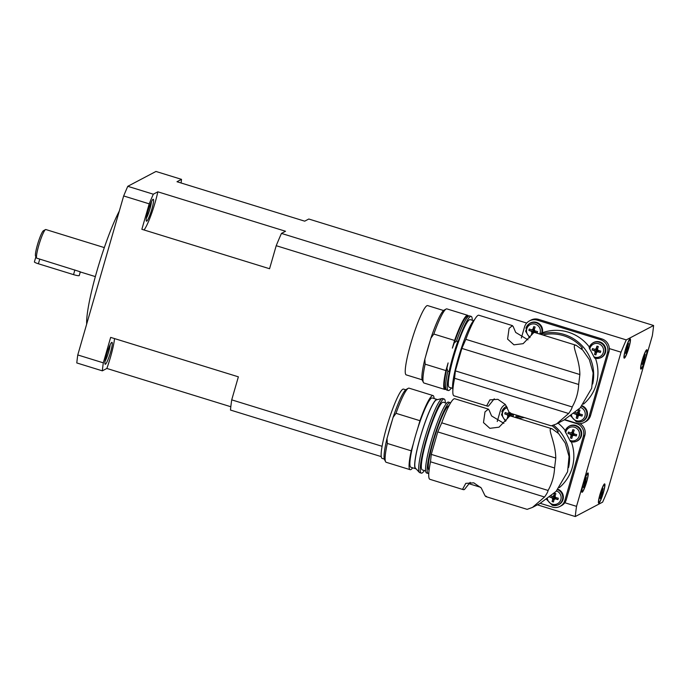 <?xml version="1.0" encoding="UTF-8"?>
<svg xmlns="http://www.w3.org/2000/svg" width="688" height="688" viewBox="0 0 688 688"><rect width="100%" height="100%" fill="white"/><g stroke="black" fill="none" stroke-linecap="round" stroke-linejoin="round"><path stroke-width="1.03" d="M526.707 323.059L276.215 245.702L269.567 268.733L141.857 229.293L149.21 203.837A124.803 17.011 -72.8 0 1 153.321 194.197L157.836 191.814L285.537 231.254L281.452 233.413L626.269 339.898L653.6 325.501L308.792 219.016L304.707 221.166L176.997 181.727L181.512 179.353A124.803 17.011 -72.8 0 1 181.099 182.991M230.815 406.746L106.846 368.458L102.331 370.841A124.803 17.011 -72.8 0 1 103.312 362.843L110.665 337.387L238.366 376.826L231.718 399.857L382.098 446.297M114.526 338.582A26.987 3.681 -72.8 0 1 106.846 368.458M157.836 191.814A26.987 3.681 -72.8 0 1 155.075 202.693A26.987 3.681 -72.8 0 1 144.016 229.964M151.437 201.713A9.778 1.333 -72.8 0 1 149.941 208.877A9.778 1.333 -72.8 0 1 146.363 218.148M147.946 211.259A11.464 1.565 107.2 0 0 146.329 221.029A11.464 1.565 107.2 0 0 151.824 209.221A11.464 1.565 107.2 0 0 153.028 199.322A11.464 1.565 107.2 0 0 147.946 211.259M110.14 344.791A9.778 1.333 -72.8 0 1 108.265 353.211A9.778 1.333 -72.8 0 1 105.066 361.217M105.436 364.227A11.464 1.565 107.2 0 0 110.527 352.29A11.464 1.565 107.2 0 0 111.74 342.392L111.74 342.392A11.464 1.565 107.2 0 0 107.096 352.849A11.464 1.565 107.2 0 0 105.032 364.098A11.464 1.565 107.2 0 0 105.436 364.227M625.495 349.384A10.122 1.376 -72.8 0 1 630.191 338.814A10.122 1.376 -72.8 0 1 628.918 347.586A10.122 1.376 -72.8 0 1 624.222 358.156A10.122 1.376 -72.8 0 1 625.495 349.384M582.211 492.247A10.122 1.376 -72.8 0 1 582.005 492.281A10.122 1.376 -72.8 0 1 583.476 482.856A10.122 1.376 -72.8 0 1 587.776 472.974A10.122 1.376 -72.8 0 1 587.982 472.94A10.122 1.376 -72.8 0 1 586.511 482.365A10.122 1.376 -72.8 0 1 582.211 492.247M603.385 492.66A10.122 1.376 -72.8 0 1 598.689 503.229A10.122 1.376 -72.8 0 1 599.97 494.457A10.122 1.376 -72.8 0 1 604.657 483.888A10.122 1.376 -72.8 0 1 603.385 492.66M646.668 349.796A10.122 1.376 -72.8 0 1 646.875 349.762A10.122 1.376 -72.8 0 1 645.404 359.188A10.122 1.376 -72.8 0 1 641.104 369.069A10.122 1.376 -72.8 0 1 640.898 369.103A10.122 1.376 -72.8 0 1 642.368 359.678A10.122 1.376 -72.8 0 1 646.668 349.796M45.52 229.586L43.456 230.695A13.493 1.84 107.2 0 0 43.456 230.695A13.493 1.84 107.2 0 0 38.218 242.288A13.493 1.84 107.2 0 0 35.466 255.902L36.567 258.112A15.179 2.073 -72.8 0 1 39.526 242.941A15.179 2.073 -72.8 0 1 45.52 229.586A15.179 2.073 -72.8 0 1 45.829 229.534L104.318 247.594M80.29 271.949L79.24 275.578A5.057 0.679 -163.9 0 1 79.172 275.656A5.057 0.679 -163.9 0 1 73.53 274.624L38.408 263.779A5.057 0.679 -163.9 0 1 34.4 261.922L35.888 256.762M36.567 258.112L80.281 271.794M552.111 425.734A40.472 39.732 62.2 0 1 558.217 431.479A11.808 11.584 -117.8 0 0 557.83 432.786M470.171 482.322L464.383 489.564L463.48 489.693L462.74 488.97L465.785 483.363L473.783 482.838L481.247 487.981L485.092 495.876L486.502 496.401M485.694 496.547L527.146 509.352L532.478 507.417L544.526 497.003C546.702 494.027 547.889 491.843 548.078 490.458A50.594 49.665 -117.8 0 0 552.645 479.631A50.594 49.665 -117.8 0 0 554.571 467.978L555.775 458.053C555.577 443.192 548.353 430.559 550.632 428.753L552.025 428.779L558.622 433.578L565.269 443.149L569.036 456.488L567.583 471.762L556.085 491.413L539.805 503.564L532.478 507.417M548.078 490.458L431.273 454.39L430.49 461.786A42.166 5.745 107.2 0 0 429.897 479.312L463.48 489.693M552.025 428.779L510.582 415.982L509.679 416.102L499.032 427.179L489.847 428.332L483.492 422.595L484.988 411.897L488.368 409.119L454.777 398.748A42.166 5.745 107.2 0 0 453.925 398.885A42.166 5.745 107.2 0 0 441.73 422.836L437.766 431.909L431.273 454.39M487.56 409.274L488.97 409.799L491.585 415.939L503.891 423.352M448.989 405.791A33.729 4.601 107.2 0 0 448.413 405.929A33.729 4.601 107.2 0 0 434.197 438.488A33.729 4.601 107.2 0 0 429.088 470.231M428.787 473.447A37.1 5.057 -72.8 0 1 428.194 473.499A37.1 5.057 -72.8 0 1 433.578 438.953A37.1 5.057 -72.8 0 1 449.341 402.721A37.1 5.057 -72.8 0 1 450.09 402.592A37.1 5.057 -72.8 0 1 450.554 402.97M450.09 402.592L448.49 402.102A37.1 5.057 107.2 0 0 447.742 402.222A37.1 5.057 107.2 0 0 431.987 438.454A37.1 5.057 107.2 0 0 426.594 473L428.194 473.499M446.555 403.271L443.21 402.231A35.415 4.825 107.2 0 0 442.487 402.351A35.415 4.825 107.2 0 0 427.446 436.94A35.415 4.825 107.2 0 0 422.303 469.913L425.657 470.945M424.367 470.549A38.786 5.289 -72.8 0 1 422.097 473.009A38.786 5.289 -72.8 0 1 421.314 473.138A38.786 5.289 -72.8 0 1 426.938 437.018A38.786 5.289 -72.8 0 1 443.416 399.143A38.786 5.289 -72.8 0 1 444.199 399.014A38.786 5.289 -72.8 0 1 445.265 402.867M421.314 473.138L419.714 472.639A38.786 5.289 -72.8 0 1 419.345 472.398A38.786 5.289 -72.8 0 1 425.795 435.048A38.786 5.289 -72.8 0 1 441.816 398.644A38.786 5.289 -72.8 0 1 442.169 398.515A38.786 5.289 -72.8 0 1 442.608 398.515L444.199 399.014M442.169 398.515L436.553 399.823A35.871 4.893 107.2 0 0 436.226 399.952A35.871 4.893 107.2 0 0 421.409 433.612A35.871 4.893 107.2 0 0 415.449 468.15L419.345 472.398M416.016 468.769A36.258 4.945 -72.8 0 1 415.672 468.743A36.258 4.945 -72.8 0 1 420.936 434.988A36.258 4.945 -72.8 0 1 436.338 399.573A36.258 4.945 -72.8 0 1 437.069 399.453A36.258 4.945 -72.8 0 1 437.362 399.633M437.069 399.453L432.279 397.974A36.258 4.945 107.2 0 0 431.548 398.094A36.258 4.945 107.2 0 0 417.736 428.366A36.258 4.945 107.2 0 0 413.462 443.175L411.252 450.838L387.31 443.442L387.017 438.411A37.1 5.057 107.2 0 0 384.532 459.644L385.607 461.725A38.786 5.289 -72.8 0 1 387.31 443.442M405.714 389.769L403.546 389.107A36.258 4.945 107.2 0 0 402.815 389.227A36.258 4.945 107.2 0 0 387.413 424.634A36.258 4.945 107.2 0 0 382.15 458.397L384.317 459.059M412.68 467.823A38.786 5.289 -72.8 0 1 410.917 469.56A38.786 5.289 -72.8 0 1 410.134 469.68A38.786 5.289 -72.8 0 1 411.252 450.838M387.017 438.411L393.097 417.349L396.004 413.316L419.947 420.703A38.786 5.289 -72.8 0 1 432.245 395.686A38.786 5.289 -72.8 0 1 433.027 395.557A38.786 5.289 -72.8 0 1 434.076 398.533M396.004 413.316A38.786 5.289 -72.8 0 1 408.276 388.307A38.786 5.289 -72.8 0 1 409.085 388.17L433.027 395.557M571.367 441.859A41.822 41.056 62.2 0 1 572.218 467.728A41.822 41.056 62.2 0 1 559.353 487.62M570.541 441.601L565.037 431.247L567.806 427.153A8.333 8.179 -117.8 0 0 565.063 431.195M515.398 417.47L518.219 416.249A41.822 41.056 62.2 0 1 519.13 415.93M558.08 423.129A41.822 41.056 62.2 0 1 565.269 430.568M516.267 417.736A41.822 41.056 62.2 0 1 521.298 416.601M553.642 425.244A41.822 41.056 62.2 0 1 568.58 467.487M569.716 440.277A7.043 6.914 -117.8 0 0 579.219 435.977A7.043 6.914 -117.8 0 0 574.489 427.214A7.043 6.914 -117.8 0 0 565.682 432.795M572.485 435.805L573.121 434.773L573.534 435.237A1.737 1.711 62.2 0 1 572.485 435.805A13.476 1.84 107.2 0 0 571.823 438.402A12.582 9.245 -171.4 0 1 571.135 438.204A12.582 9.245 -171.4 0 1 570.455 437.981A13.476 1.84 -72.8 0 1 571.109 435.375A1.737 1.711 62.2 0 1 570.533 434.309A13.476 1.797 -163.9 0 1 568.004 433.44A12.582 9.271 -65.5 0 1 568.4 432.055A13.476 1.797 16.1 0 0 570.937 432.933A1.737 1.711 62.2 0 1 571.986 432.365A13.476 1.84 -72.8 0 1 572.855 429.656A12.582 6.674 22.1 0 1 573.543 429.854A12.582 6.674 22.1 0 1 574.231 430.077A13.476 1.84 107.2 0 0 573.353 432.786A1.737 1.711 62.2 0 1 573.93 433.853L573.353 432.786M581.394 435.934A8.437 8.273 62.2 0 1 575.959 441.498L575.443 441.662A8.333 8.179 -117.8 0 0 575.211 425.786A8.333 8.179 -117.8 0 0 567.806 427.153L568.228 426.818A8.437 8.273 62.2 0 1 581.394 435.934M507.366 407.64A7.043 6.914 -117.8 0 0 506.119 420.566M507.503 418.545A12.582 9.245 -171.4 0 1 507.237 418.459A13.476 1.84 -72.8 0 1 507.899 415.853A1.737 1.711 62.2 0 1 507.323 414.787A13.476 1.797 -163.9 0 1 504.786 413.918A12.582 9.271 -65.5 0 1 505.19 412.533A13.476 1.797 16.1 0 0 507.718 413.411A1.737 1.711 62.2 0 1 508.767 412.843A13.476 1.84 -72.8 0 1 509.034 411.992M547.416 498.903A7.043 6.914 -117.8 0 0 560.797 499.772A7.043 6.914 -117.8 0 0 556.532 490.94M554.132 499.393L554.769 498.361L555.182 498.826A1.737 1.711 62.2 0 1 554.132 499.393A13.476 1.84 107.2 0 0 553.47 501.991A12.582 9.245 -171.4 0 1 552.782 501.793A12.582 9.245 -171.4 0 1 552.103 501.569A13.476 1.84 -72.8 0 1 552.756 498.972A1.737 1.711 62.2 0 1 552.18 497.906A13.476 1.797 -163.9 0 1 549.832 497.097M551.148 496.039A13.476 1.797 16.1 0 0 552.584 496.521A1.737 1.711 62.2 0 1 553.625 495.953A13.476 1.84 -72.8 0 1 554.502 493.244A12.582 6.674 22.1 0 1 555.19 493.442A12.582 6.674 22.1 0 1 555.878 493.666A13.476 1.84 107.2 0 0 555.001 496.383A1.737 1.711 62.2 0 1 555.577 497.45L555.001 496.383M558.02 489.254A8.437 8.273 62.2 0 1 557.607 505.087L557.082 505.25A8.333 8.179 -117.8 0 0 557.667 489.675M542.798 334.987A40.472 39.732 62.2 0 1 582.323 347.982A11.808 11.584 -117.8 0 0 581.928 349.28M494.276 398.816L488.489 406.066L487.586 406.187L486.846 405.473L489.882 399.866L497.88 399.332L505.353 404.484L509.189 412.37L510.608 412.895M509.799 413.049L551.243 425.846L556.583 423.92L568.632 413.505C570.808 410.521 571.986 408.345 572.184 406.961A50.594 49.665 -117.8 0 0 576.75 396.125A50.594 49.665 -117.8 0 0 578.677 384.48L579.872 374.547C579.674 359.686 572.459 347.053 574.738 345.247L576.131 345.281L582.727 350.08L589.375 359.652L593.133 372.982L591.68 388.264L580.19 407.915L563.911 420.058L556.583 423.92M572.184 406.961L455.379 370.884L454.587 378.28A42.166 5.745 107.2 0 0 453.994 395.815L487.586 406.187M576.131 345.281L534.679 332.476L533.785 332.605L523.129 343.673L513.945 344.826L507.589 339.098L509.086 328.391L512.465 325.622L478.874 315.242A42.166 5.745 107.2 0 0 478.022 315.379A42.166 5.745 107.2 0 0 465.836 339.33L461.863 348.403L455.379 370.884M511.657 325.768L513.076 326.293L515.682 332.433L527.988 339.846M473.533 320.651L470.179 319.619A35.415 4.825 107.2 0 0 469.465 319.739A35.415 4.825 107.2 0 0 454.424 354.32A35.415 4.825 107.2 0 0 449.281 387.301L452.627 388.333M443.545 310.512L427.652 305.601A36.258 4.945 107.2 0 0 426.913 305.721A36.258 4.945 107.2 0 0 411.51 341.128A36.258 4.945 107.2 0 0 406.247 374.891L422.148 379.802M445.772 389.184A38.786 5.289 -72.8 0 1 445.557 389.305A38.786 5.289 -72.8 0 1 444.775 389.434L424.023 383.027A38.786 5.289 -72.8 0 1 423.438 382.459A38.786 5.289 -72.8 0 1 425.141 364.176L424.849 359.153L425.752 356.023L430.929 338.092L433.836 334.05L454.587 340.457L452.377 348.119L454.2 343.002L456.505 341.05A38.786 5.289 -72.8 0 1 468.795 316.033A38.786 5.289 -72.8 0 1 469.147 315.895A38.786 5.289 -72.8 0 1 469.577 315.904L471.177 316.394A38.786 5.289 -72.8 0 1 472.243 320.255M469.147 315.895L467.272 316.334A37.814 5.151 107.2 0 0 466.928 316.463A37.814 5.151 107.2 0 0 454.2 343.002M451.345 387.937A38.786 5.289 -72.8 0 1 449.075 390.388A38.786 5.289 -72.8 0 1 448.284 390.517A38.786 5.289 -72.8 0 1 453.917 354.406A38.786 5.289 -72.8 0 1 470.394 316.523A38.786 5.289 -72.8 0 1 471.177 316.394M454.587 340.457A38.786 5.289 -72.8 0 1 466.877 315.439A38.786 5.289 -72.8 0 1 467.668 315.31A38.786 5.289 -72.8 0 1 468.347 316.084M433.836 334.05A38.786 5.289 -72.8 0 1 446.108 309.041A38.786 5.289 -72.8 0 1 446.916 308.903L467.668 315.31M595.464 358.353A41.822 41.056 62.2 0 1 596.315 384.222A41.822 41.056 62.2 0 1 583.458 404.123M594.647 358.095L589.134 347.741L591.904 343.647A8.333 8.179 -117.8 0 0 589.16 347.698M539.504 333.964L542.325 332.743A41.822 41.056 62.2 0 1 589.375 347.062M540.372 334.23A41.822 41.056 62.2 0 1 592.678 383.981M593.821 356.78A7.043 6.914 -117.8 0 0 603.316 352.471A7.043 6.914 -117.8 0 0 598.586 343.708A7.043 6.914 -117.8 0 0 589.779 349.298M596.591 352.299L597.227 351.267L597.631 351.731A1.737 1.711 62.2 0 1 596.591 352.299A13.476 1.84 107.2 0 0 595.928 354.896A12.582 9.245 -171.4 0 1 595.232 354.698A12.582 9.245 -171.4 0 1 594.552 354.475A13.476 1.84 -72.8 0 1 595.215 351.878A1.737 1.711 62.2 0 1 594.638 350.811A13.476 1.797 -163.9 0 1 592.11 349.934A12.582 9.271 -65.5 0 1 592.506 348.558A13.476 1.797 16.1 0 0 595.034 349.427A1.737 1.711 62.2 0 1 596.083 348.859A13.476 1.84 -72.8 0 1 596.96 346.15A12.582 6.674 22.1 0 1 597.648 346.348A12.582 6.674 22.1 0 1 598.328 346.571A13.476 1.84 107.2 0 0 597.459 349.289A1.737 1.711 62.2 0 1 598.035 350.355L597.459 349.289M605.492 352.428A8.437 8.273 62.2 0 1 600.065 357.992L599.54 358.156A8.333 8.179 -117.8 0 0 599.317 342.289A8.333 8.179 -117.8 0 0 591.904 343.647L592.334 343.312A8.437 8.273 62.2 0 1 605.492 352.428M539.779 333.852A7.043 6.914 -117.8 0 0 535.376 324.186A7.043 6.914 -117.8 0 0 530.224 337.06M531.609 335.047A12.582 9.245 -171.4 0 1 531.342 334.953A13.476 1.84 -72.8 0 1 531.996 332.356A1.737 1.711 62.2 0 1 531.42 331.289A13.476 1.797 -163.9 0 1 528.891 330.412A12.582 9.271 -65.5 0 1 529.287 329.036A13.476 1.797 16.1 0 0 531.824 329.905A1.737 1.711 62.2 0 1 532.865 329.337A13.476 1.84 -72.8 0 1 533.742 326.628A12.582 6.674 22.1 0 1 534.43 326.826A12.582 6.674 22.1 0 1 535.118 327.049A13.476 1.84 107.2 0 0 534.241 329.767A1.737 1.711 62.2 0 1 534.817 330.833L534.241 329.767M571.513 415.406A7.043 6.914 -117.8 0 0 584.903 416.266A7.043 6.914 -117.8 0 0 580.629 407.434M578.23 415.887L578.875 414.864L579.279 415.328A1.737 1.711 62.2 0 1 578.23 415.887A13.476 1.84 107.2 0 0 577.576 418.493A12.582 9.245 -171.4 0 1 576.879 418.295A12.582 9.245 -171.4 0 1 576.2 418.063A13.476 1.84 -72.8 0 1 576.862 415.466A1.737 1.711 62.2 0 1 576.286 414.4A13.476 1.797 -163.9 0 1 573.938 413.6M575.245 412.533A13.476 1.797 16.1 0 0 576.682 413.015A1.737 1.711 62.2 0 1 577.731 412.456A13.476 1.84 -72.8 0 1 578.599 409.738A12.582 6.674 22.1 0 1 579.287 409.945A12.582 6.674 22.1 0 1 579.975 410.168A13.476 1.84 107.2 0 0 579.098 412.877A1.737 1.711 62.2 0 1 579.674 413.944L579.098 412.877M582.125 405.757A8.437 8.273 62.2 0 1 581.704 421.589L581.188 421.744A8.333 8.179 -117.8 0 0 581.764 406.169M582.444 491.438A9.279 1.264 -72.8 0 1 582.254 491.473A9.279 1.264 -72.8 0 1 583.605 482.838A9.279 1.264 -72.8 0 1 587.543 473.774A9.279 1.264 -72.8 0 1 587.733 473.748A9.279 1.264 -72.8 0 1 586.382 482.383A9.279 1.264 -72.8 0 1 582.444 491.438M599.128 502.386A9.279 1.264 -72.8 0 1 598.938 502.421A9.279 1.264 -72.8 0 1 600.289 493.786A9.279 1.264 -72.8 0 1 604.227 484.722A9.279 1.264 -72.8 0 1 604.408 484.696A9.279 1.264 -72.8 0 1 603.066 493.33A9.279 1.264 -72.8 0 1 599.128 502.386M641.336 368.261A9.279 1.264 -72.8 0 1 641.147 368.295A9.279 1.264 -72.8 0 1 642.497 359.661A9.279 1.264 -72.8 0 1 646.436 350.596A9.279 1.264 -72.8 0 1 646.625 350.57A9.279 1.264 -72.8 0 1 645.275 359.205A9.279 1.264 -72.8 0 1 641.336 368.261M624.652 357.313A9.279 1.264 -72.8 0 1 624.472 357.347A9.279 1.264 -72.8 0 1 625.813 348.713A9.279 1.264 -72.8 0 1 629.752 339.648A9.279 1.264 -72.8 0 1 629.941 339.623A9.279 1.264 -72.8 0 1 628.6 348.257A9.279 1.264 -72.8 0 1 624.652 357.313M625.684 353.331L626.82 349.384L626.054 349.779L628.54 343.424L627.585 347.586L628.35 347.182L627.877 348.825L626.811 348.584L627.017 347.887M627.877 348.825L627.112 349.229L625.865 353.546M627.112 349.229L626.295 348.971M626.226 349.194L626.82 349.384M626.329 348.842L626.811 348.584M642.368 364.279L643.504 360.323L642.738 360.727L645.224 354.372L644.269 358.534L645.034 358.13L644.561 359.772L643.495 359.532L643.693 358.835M644.561 359.772L643.796 360.177L642.549 364.494M643.796 360.177L642.97 359.919M642.91 360.142L643.504 360.323M643.013 359.79L643.495 359.532M600.151 498.404L601.295 494.448L600.529 494.853L603.015 488.497L602.06 492.66L602.826 492.255L602.353 493.898L601.286 493.657L601.484 492.961M602.353 493.898L601.587 494.302L600.34 498.619M601.587 494.302L600.762 494.044M600.693 494.268L601.295 494.448M600.796 493.915L601.286 493.657M583.476 487.457L584.611 483.509L583.845 483.905L586.331 477.549L585.376 481.712L586.142 481.308L585.669 482.95L584.602 482.709L584.8 482.013M585.669 482.95L584.903 483.354L583.656 487.672M584.903 483.354L584.078 483.096M584.017 483.32L584.611 483.509M584.121 482.967L584.602 482.709M576.286 414.4L577.499 414.434L576.862 415.466M577.731 412.456L577.894 413.058L576.682 413.015M579.674 413.944A13.476 1.797 16.1 0 0 582.426 414.701A12.582 6.648 101.3 0 1 582.031 416.085A13.476 1.797 -163.9 0 1 579.279 415.328M577.499 414.434L573.981 413.565M579.554 413.78L579.305 414.632L578.969 413.651L577.937 414.21L578.333 412.826L577.894 413.058M579.537 413.832L578.281 413.445M576.2 418.063L577.937 414.21L579.305 414.632L578.875 414.864M582.031 416.085L577.937 414.21L578.599 409.738M579.176 413.084L578.333 412.826L579.279 413.488M579.133 413.075L578.763 414.348M541.723 333.044A8.333 8.179 -117.8 0 0 528.694 324.125L529.115 323.79A8.437 8.273 62.2 0 1 542.325 332.743M533.553 332.743A1.737 1.711 62.2 0 1 533.372 332.777L534.008 331.745L534.421 332.209A1.737 1.711 62.2 0 1 534.146 332.459M531.42 331.289L532.641 331.324L531.996 332.356M532.865 329.337L533.037 329.939L531.824 329.905M534.817 330.833A13.476 1.797 16.1 0 0 537.569 331.59A12.582 6.648 101.3 0 1 537.165 332.966A13.476 1.797 -163.9 0 1 534.421 332.209M532.641 331.324L528.891 330.412M534.688 330.67L534.447 331.521L534.103 330.541L533.071 331.091L533.475 329.715L533.037 329.939M534.679 330.722L533.415 330.326M531.342 334.953L533.071 331.091L534.447 331.521L534.008 331.745M537.165 332.966L533.071 331.091L533.742 326.628M534.309 329.973L533.475 329.715L534.413 330.369M534.275 329.965L533.905 331.229M594.638 350.811L595.851 350.846L595.215 351.878M596.083 348.859L596.255 349.47L595.034 349.427M598.035 350.355A13.476 1.797 16.1 0 0 600.779 351.112A12.582 6.648 101.3 0 1 600.383 352.497A13.476 1.797 -163.9 0 1 597.631 351.731M595.851 350.846L592.11 349.934M597.906 350.192L597.666 351.043L597.322 350.063L596.29 350.622L596.685 349.237L596.255 349.47M597.889 350.244L596.634 349.848M594.552 354.475L596.29 350.622L597.666 351.043L597.227 351.267M600.383 352.497L596.29 350.622L596.96 346.15M597.528 349.495L596.685 349.237L597.631 349.891M597.485 349.487L597.124 350.751M446.108 309.041A38.786 5.289 -72.8 0 1 446.125 309.032L444.052 310.15A37.1 5.057 107.2 0 0 444.052 310.15A37.1 5.057 107.2 0 0 430.929 338.092M424.849 359.153A37.1 5.057 107.2 0 0 422.363 380.378L423.438 382.459M444.775 389.434A38.786 5.289 -72.8 0 1 445.893 370.583L425.141 364.176M461.76 324.151A36.258 4.945 107.2 0 0 452.377 348.119M456.505 341.05L457.778 341.446A38.786 5.289 107.2 0 0 449.083 371.572L447.811 371.176L446.916 368.243L448.103 362.92A36.258 4.945 107.2 0 0 444.878 378.804M448.103 362.92L445.893 370.583M446.916 368.243A37.814 5.151 107.2 0 0 445.024 388.367L446.323 389.786A38.786 5.289 -72.8 0 1 447.811 371.176M448.284 390.517L446.693 390.027A38.786 5.289 -72.8 0 1 446.323 389.786M430.026 341.214A36.258 4.945 107.2 0 0 425.752 356.023M578.677 384.48L461.863 348.403M474.488 319.748A37.1 5.057 107.2 0 0 459.687 353.443A37.1 5.057 107.2 0 0 452.91 389.623M582.323 347.982L581.179 348.584M521.332 338.014L524.497 327.058A10.458 10.26 62.2 0 1 537.268 320.161L600.478 339.683A10.458 10.26 62.2 0 1 607.504 352.695L589.152 416.292A10.458 10.26 62.2 0 1 576.381 423.189L564.762 419.603M529.519 320.866L530.938 320.118A10.458 10.26 62.2 0 1 538.687 319.413L601.905 338.935A10.458 10.26 62.2 0 1 608.923 351.946L590.571 415.535A10.458 10.26 62.2 0 1 585.548 421.735L584.121 422.484M552.18 497.906L553.401 497.94L552.756 498.972M553.625 495.953L553.797 496.564L552.584 496.521M555.577 497.45A13.476 1.797 16.1 0 0 558.321 498.207A12.582 6.648 101.3 0 1 557.925 499.591A13.476 1.797 -163.9 0 1 555.182 498.826M553.401 497.94L549.875 497.071M555.448 497.286L555.207 498.138L554.863 497.157L553.831 497.716L554.227 496.332L553.797 496.564M555.44 497.338L554.175 496.942M552.103 501.569L553.831 497.716L555.207 498.138L554.769 498.361M557.925 499.591L553.831 497.716L554.502 493.244M555.07 496.59L554.227 496.332L555.173 496.985M555.027 496.581L554.666 497.845M515.673 417.349A7.043 6.914 -117.8 0 0 516.258 415.045M506.703 406.427A8.333 8.179 -117.8 0 0 504.588 407.631L505.018 407.296A8.437 8.273 62.2 0 1 506.626 406.298M518.348 415.69A8.437 8.273 62.2 0 1 518.219 416.249M509.447 416.249A1.737 1.711 62.2 0 1 509.266 416.283L509.911 415.251L510.315 415.715A1.737 1.711 62.2 0 1 510.049 415.965M507.323 414.787L508.535 414.83L507.899 415.853M508.767 412.843L508.939 413.445L507.718 413.411M510.143 413.264A1.737 1.711 62.2 0 1 510.72 414.331L510.143 413.264A13.476 1.84 107.2 0 1 510.169 413.161M510.72 414.331A13.476 1.797 16.1 0 0 513.463 415.096A12.582 6.648 101.3 0 1 513.067 416.472A13.476 1.797 -163.9 0 1 510.315 415.715M508.535 414.83L504.786 413.918M510.591 414.176L510.341 415.019L510.006 414.047L508.974 414.597L509.369 413.221L508.939 413.445M510.573 414.219L509.318 413.832M507.237 418.459L508.974 414.597L510.341 415.019L509.911 415.251M513.067 416.472L508.974 414.597L509.412 412.748M510.212 413.479L509.369 413.221L510.315 413.875M510.169 413.462L509.799 414.735M570.533 434.309L571.754 434.352L571.109 435.375M571.986 432.365L572.149 432.967L570.937 432.933M573.93 433.853A13.476 1.797 16.1 0 0 576.682 434.618A12.582 6.648 101.3 0 1 576.277 435.994A13.476 1.797 -163.9 0 1 573.534 435.237M571.754 434.352L568.004 433.44M573.801 433.698L573.56 434.549L573.216 433.569L572.184 434.119L572.588 432.743L572.149 432.967M573.792 433.741L572.528 433.354M570.455 437.981L572.184 434.119L573.56 434.549L573.121 434.773M576.277 435.994L572.184 434.119L572.855 429.656M573.422 433.001L572.588 432.743L573.525 433.397M573.388 432.984L573.018 434.257M408.276 388.307A38.786 5.289 -72.8 0 1 408.294 388.29L406.221 389.417A37.1 5.057 107.2 0 0 406.221 389.417A37.1 5.057 107.2 0 0 393.097 417.349M419.947 420.703L417.736 428.366M410.134 469.68L386.192 462.293A38.786 5.289 -72.8 0 1 385.607 461.725M392.194 420.48A36.258 4.945 107.2 0 0 387.92 435.289M554.571 467.978L437.766 431.909M413.462 443.175A36.258 4.945 107.2 0 0 410.882 467.264L415.672 468.743M558.217 431.479L557.074 432.09M518.692 418.485A40.472 39.732 62.2 0 1 524.445 417.573M564.349 419.826L576.604 423.61A10.122 9.933 62.2 0 1 583.398 436.201L564.857 500.434A10.122 9.933 62.2 0 1 552.498 507.108L540.252 503.324M579.872 423.636A10.122 9.933 62.2 0 1 584.826 435.452L566.284 499.686A10.122 9.933 62.2 0 1 561.417 505.68L559.998 506.428M497.226 421.512L500.391 410.564A10.122 9.933 62.2 0 1 505.37 404.51L505.25 404.57M153.321 194.197L127.779 186.31A124.803 17.011 107.2 0 0 123.668 195.951L77.77 354.956A124.803 17.011 107.2 0 0 76.789 362.946L102.331 370.841M127.779 186.31L155.97 171.458L181.512 179.353M119.308 211.061A67.458 9.193 107.2 0 0 97.008 270.737A67.458 9.193 107.2 0 0 86.671 324.117M123.668 195.951L149.21 203.837M103.312 362.843L77.77 354.956M653.6 325.501A123.109 16.787 107.2 0 1 652.344 335.692L607.857 489.856A123.109 16.787 107.2 0 1 602.619 502.145L575.28 516.542L537.388 504.837M480.697 487.328L468.984 483.716M381.255 456.617L230.471 410.048A123.109 16.787 107.2 0 1 231.718 399.857M564.814 502.73L576.535 506.351L621.032 352.187L609.327 348.575M281.452 233.413A123.109 16.787 107.2 0 0 276.215 245.702M576.535 506.351A123.109 16.787 107.2 0 0 575.28 516.542M626.269 339.898A123.109 16.787 107.2 0 0 621.032 352.187M38.408 263.779L39.758 259.092M73.53 274.624L74.88 269.945M430.49 461.786L544.526 497.003M570.722 441.679A8.333 8.179 -117.8 0 0 575.443 441.662L570.662 441.679M505.568 421.323L501.492 414.709L504.588 407.631A8.333 8.179 -117.8 0 0 501.819 411.768M552.275 505.25A8.333 8.179 -117.8 0 0 557.082 505.25L552.24 505.25L546.633 499.454M454.587 378.28L568.632 413.505M594.819 358.181A8.333 8.179 -117.8 0 0 599.54 358.156L594.767 358.173M529.665 337.825L525.598 331.203L528.694 324.125A8.333 8.179 -117.8 0 0 525.924 328.262M576.381 421.744A8.333 8.179 -117.8 0 0 581.188 421.744L576.338 421.744L570.739 415.948M579.872 374.547L465.836 339.33M601.905 338.935L600.478 339.683M538.687 319.413L537.268 320.161M608.923 351.946L607.504 352.695M590.571 415.535L589.152 416.292M517.617 416.55A8.333 8.179 -117.8 0 0 517.832 415.526M555.775 458.053L441.73 422.836M577.051 423.369L576.604 423.61M584.826 435.452L583.398 436.201M566.284 499.686L564.857 500.434M582.254 491.473L581.73 491.309M598.938 502.421L598.414 502.257M641.147 368.295L640.623 368.132M624.472 357.347L623.939 357.184M629.941 339.623L629.417 339.459M646.625 350.57L646.101 350.407M604.408 484.696L603.883 484.533M587.733 473.748L587.208 473.585M95.357 276.602L79.567 271.726"/></g></svg>
